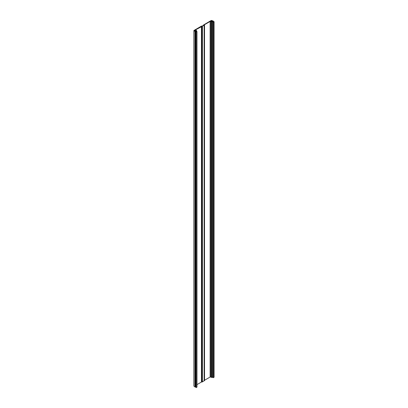 <?xml version="1.0" encoding="UTF-8"?>
<svg xmlns="http://www.w3.org/2000/svg" width="408" height="408" viewBox="0 0 408 408"><rect width="100%" height="100%" fill="white"/><g stroke="black" fill="none" stroke-linecap="round" stroke-linejoin="round"><path stroke-width="0.61" d="M195.014 31.181L194.626 30.845L195.529 30.809L195.014 31.181M213.68 21.655L214.093 21.69L213.231 22.134L213.017 21.762L212.532 21.864L212.864 21.619L212.594 21.364L211.543 21.92L211.839 21.497A0.459 0.265 0 0 1 211.609 21.4L210.125 21.456L204.444 24.735L204.403 25.153L195.784 29.738L196.064 30.289L195.687 30.595A0.459 0.265 180 0 1 195.855 30.727L196.579 30.559L195.626 31.161L196.488 31.125L196.309 31.406L196.957 31.584L196.11 32.028L196.253 31.625L195.029 31.549L193.989 30.416L194.606 30.116L194.279 30.59L195.264 30.554L195.718 30.289L195.447 29.86L194.917 29.881L201.654 25.995L201.873 26.255L204.092 24.975L203.669 24.908L203.669 25.22M195.248 31.513L195.254 387.065L193.948 386.014M196.095 31.946L196.075 387.508L196.034 31.906M196.957 387.1L196.095 387.58L196.105 32.028M212.578 21.155L211.931 20.849L211.869 21.247L212.578 21.155M213.68 21.665L212.899 21.272L213.241 21.012L211.303 20.42L210.757 20.752L211.599 20.589L211.533 21.16L211.079 21.42L210.334 21.267L210.64 21.073L210.375 20.956L203.669 24.908M195.029 31.549L195.014 387.11M204.53 380.261L210.125 377.028L211.446 377.063M202.414 381.837L204.53 380.547L204.53 24.975M202.414 26.301L202.414 381.873L201.46 382.031L196.977 384.622M196.029 387.115L195.254 386.937M213.139 377.599L214.093 377.216M212.532 377.38L213.119 377.395M211.466 377.39L212.512 376.982M212.594 21.364L212.594 21.777M213.017 21.762L213.017 377.334M204.138 25.27L204.138 380.837M204.168 25.286L204.168 380.858M212.344 20.9L212.344 21.16M212.012 21.032L212.012 21.308M195.447 29.86L195.447 30.447M194.927 30.773L194.927 31.11M195.044 30.83L195.044 31.192M195.141 30.758L195.141 31.207M196.075 31.936L196.075 387.508M196.187 32.028L196.187 387.6M210.125 21.456L210.125 377.028M210.191 21.451L210.191 377.017M210.946 21.609L210.946 377.181M211.334 21.558L211.334 377.13M211.466 21.874L211.466 377.446M211.543 21.92L211.543 377.487M211.635 21.92L211.635 377.487M212.532 21.864L212.532 377.436M212.639 21.925L212.639 377.497M212.731 21.925L212.731 377.497M213.139 22.083L213.139 377.655M213.231 22.134L213.231 377.706M213.323 22.134L213.323 377.706M214.093 21.69L214.093 377.262M213.068 21.14L213.068 21.425M213.134 21.15L213.134 21.486M210.773 20.777L210.773 21.359M210.931 20.869L210.931 21.389M211.023 20.869L211.023 21.41M211.507 20.589L211.507 21.175M203.638 24.898L203.638 25.24M204.403 25.153L204.403 380.725M212.104 20.803L212.104 21.282M196.044 30.36L196.044 30.62M196.579 30.61L196.579 31.181M196.957 31.584L196.957 387.156M195.458 31.34L195.458 386.911M193.948 30.661L193.948 386.233M195.162 30.024L195.162 30.559M195.07 30.024L195.07 30.564M194.917 29.937L194.917 30.569M202.184 26.433L202.184 382.005M201.608 26.454L201.608 382.026M201.46 26.459L201.46 382.031M195.254 31.492L195.254 387.065M211.446 21.848L211.446 377.415M212.512 21.838L212.512 377.41M213.119 22.058L213.119 377.624M214.108 21.67L214.108 377.242M213.297 21.078L213.297 21.634M210.757 20.752L210.757 21.354M203.618 24.873L203.618 25.25M196.064 30.289L196.064 30.605M196.6 30.585L196.6 31.192M196.977 31.559L196.977 387.131M196.095 32.008L196.095 387.58M196.029 31.885L196.029 387.457M193.892 30.554L193.892 386.121M194.897 29.912L194.897 30.569"/></g></svg>
